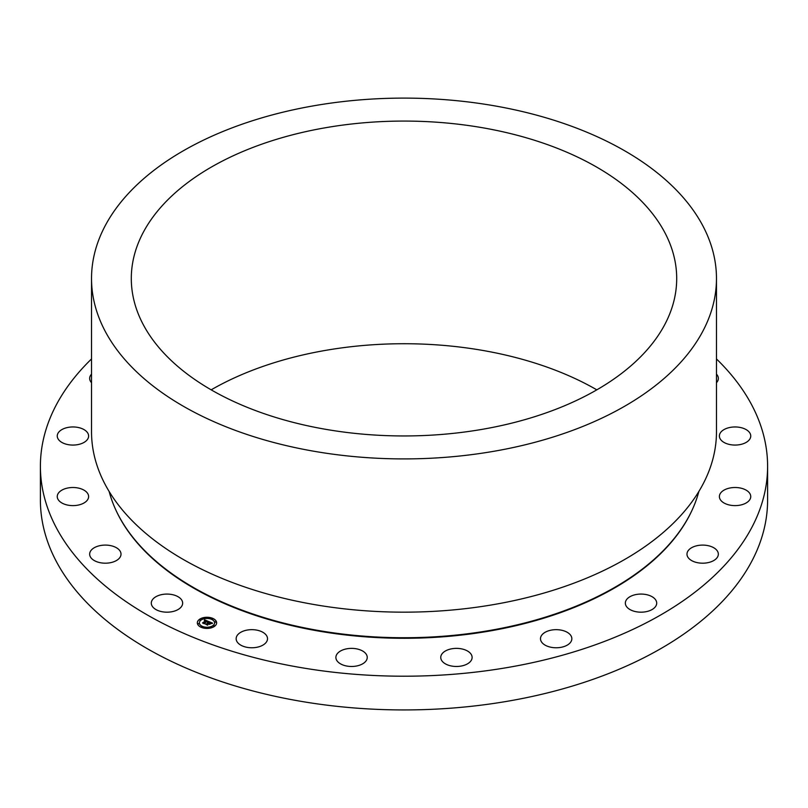 <?xml version="1.0" encoding="UTF-8"?>
<svg xmlns="http://www.w3.org/2000/svg" width="808" height="808" viewBox="0 0 808 808"><rect width="100%" height="100%" fill="white"/><g stroke="black" fill="none" stroke-linecap="round" stroke-linejoin="round"><path stroke-width="1.21" d="M162.57 611.818A15.675 9.05 180 0 1 151.298 603.132A15.675 9.05 180 0 1 171.397 594.446A15.675 9.05 180 0 1 182.659 603.132A15.675 9.05 180 0 1 162.57 611.818M716.474 358.944A363.6 209.918 180 0 1 767.6 466.287L767.6 500.011A363.6 209.918 180 0 1 506.364 701.445A363.6 209.918 180 0 1 40.4 500.011L40.4 466.287A363.6 209.918 180 0 1 91.526 358.944M767.6 466.287A363.6 209.918 180 0 1 506.364 667.721A363.6 209.918 180 0 1 40.4 466.287M211.171 389.84A272.7 157.439 180 0 1 327.22 350.096A272.7 157.439 180 0 1 596.829 389.84M480.78 429.583A272.7 157.439 180 0 1 131.3 278.507A272.7 157.439 180 0 1 327.22 127.442A272.7 157.439 180 0 1 676.7 278.507A272.7 157.439 180 0 1 480.78 429.583M316.029 105.404A312.474 180.406 180 0 1 716.474 278.507A312.474 180.406 180 0 1 491.971 451.611A312.474 180.406 180 0 1 91.526 278.507A312.474 180.406 180 0 1 316.029 105.404M716.474 278.507L716.474 431.755A312.474 180.406 180 0 1 491.971 604.869A312.474 180.406 180 0 1 91.526 431.755L91.526 278.507M698.87 491.456A298.263 172.205 180 0 1 487.971 630.765A298.263 172.205 180 0 1 109.13 491.456M96.495 561.621A15.675 9.05 180 0 1 89.658 554.147A15.675 9.05 180 0 1 98.02 546.137A15.675 9.05 180 0 1 114.191 546.673A15.675 9.05 180 0 1 121.018 554.147A15.675 9.05 180 0 1 112.655 562.146A15.675 9.05 180 0 1 96.495 561.621M60.519 502.091A15.675 9.05 180 0 1 57.257 496.556A15.675 9.05 180 0 1 67.872 487.992A15.675 9.05 180 0 1 85.345 491.032A15.675 9.05 180 0 1 88.617 496.556A15.675 9.05 180 0 1 77.992 505.131A15.675 9.05 180 0 1 60.519 502.091M58.166 439.057A15.675 9.05 180 0 1 57.257 436.017A15.675 9.05 180 0 1 70.256 427.089A15.675 9.05 180 0 1 87.698 432.967A15.675 9.05 180 0 1 88.617 436.017A15.675 9.05 180 0 1 75.609 444.935A15.675 9.05 180 0 1 58.166 439.057M91.526 382.719A15.675 9.05 180 0 1 89.668 378.689A15.675 9.05 180 0 1 89.658 378.427A15.675 9.05 180 0 1 91.526 374.144M716.474 374.144A15.675 9.05 180 0 1 718.342 378.427A15.675 9.05 180 0 1 716.474 382.719M747.481 430.482A15.675 9.05 180 0 1 750.743 436.017A15.675 9.05 180 0 1 740.128 444.582A15.675 9.05 180 0 1 722.655 441.542A15.675 9.05 180 0 1 719.383 436.017A15.675 9.05 180 0 1 730.008 427.442A15.675 9.05 180 0 1 747.481 430.482M749.834 493.516A15.675 9.05 180 0 1 750.743 496.556A15.675 9.05 180 0 1 737.744 505.485A15.675 9.05 180 0 1 720.302 499.607A15.675 9.05 180 0 1 719.383 496.556A15.675 9.05 180 0 1 732.391 487.638A15.675 9.05 180 0 1 749.834 493.516M718.332 553.884A15.675 9.05 180 0 1 718.342 554.147A15.675 9.05 180 0 1 702.889 563.196A15.675 9.05 180 0 1 686.982 554.409A15.675 9.05 180 0 1 686.982 554.147A15.675 9.05 180 0 1 702.435 545.097A15.675 9.05 180 0 1 718.332 553.884M656.066 605.677A15.675 9.05 180 0 1 638.785 612.09A15.675 9.05 180 0 1 625.341 603.132A15.675 9.05 180 0 1 625.968 600.576A15.675 9.05 180 0 1 643.249 594.163A15.675 9.05 180 0 1 656.702 603.132A15.675 9.05 180 0 1 656.066 605.677M569.125 643.825A15.675 9.05 180 0 1 551.541 647.37A15.675 9.05 180 0 1 540.491 638.714A15.675 9.05 180 0 1 543.229 633.613A15.675 9.05 180 0 1 560.803 630.068A15.675 9.05 180 0 1 571.852 638.714A15.675 9.05 180 0 1 569.125 643.825M466.014 664.59A15.675 9.05 180 0 1 449.521 665.55A15.675 9.05 180 0 1 440.754 657.429A15.675 9.05 180 0 1 446.854 650.258A15.675 9.05 180 0 1 463.358 649.299A15.675 9.05 180 0 1 472.114 657.429A15.675 9.05 180 0 1 466.014 664.59M356.833 665.954A15.675 9.05 180 0 1 335.886 657.429A15.675 9.05 180 0 1 346.289 648.905A15.675 9.05 180 0 1 367.246 657.429A15.675 9.05 180 0 1 356.833 665.954M252.278 647.764A15.675 9.05 180 0 1 236.148 638.714A15.675 9.05 180 0 1 251.379 629.664A15.675 9.05 180 0 1 267.509 638.714A15.675 9.05 180 0 1 252.278 647.764M214.787 626.129A9.656 5.575 0 0 0 216.635 622.847A9.656 5.575 0 0 0 209.959 617.544A9.656 5.575 0 0 0 199.162 619.574A9.656 5.575 0 0 0 197.324 622.847A9.656 5.575 0 0 0 203.99 628.149A9.656 5.575 0 0 0 214.787 626.129M216.635 622.897A9.656 5.575 0 0 0 209.928 617.635A9.656 5.575 0 0 0 199.162 619.665A9.656 5.575 0 0 0 197.324 622.897M199.374 622.897A7.605 4.393 0 0 0 199.364 622.948A7.605 4.393 0 0 0 204.626 627.119A7.605 4.393 0 0 0 213.13 625.523A7.605 4.393 0 0 0 214.585 622.948A7.605 4.393 0 0 0 214.585 622.897M211.474 618.867L212.635 618.867M213.383 625.826L214.544 625.826M214.928 622.12L216.089 622.12M201.323 626.927L202.485 626.978M207.747 627.816L208.908 627.816M199.404 619.918L200.576 619.918M205.05 617.969L206.212 617.969M197.869 623.675L199.031 623.675M200.818 620.271A7.605 4.393 0 0 0 199.364 622.847A7.605 4.393 0 0 0 204.626 627.028A7.605 4.393 0 0 0 213.13 625.432A7.605 4.393 0 0 0 214.585 622.847A7.605 4.393 0 0 0 209.333 618.675A7.605 4.393 0 0 0 200.818 620.271M208.616 621.524L204.565 619.807L204.293 620.625L206.03 620.675L204.444 620.726L205.838 620.827L202.606 622.817L204.161 623.473L206.757 620.968L207.434 621.887L208.616 621.524M208.646 621.736L207.454 622.029L208.646 621.736M207.414 621.605L206.757 621.13L204.252 623.675L202.626 623.079L204.374 623.806L206.798 621.231L207.414 621.605M212.534 623.12L208.989 621.635L206.626 624.069L205.747 624.099L207.424 624.796L208.565 623.362L209.504 624.261L210.545 623.433L209.06 623.322L210.019 622.564L211.171 623.271L209.999 622.473L208.767 623.2L209.928 622.281L211.231 623.473L212.534 623.12M212.474 623.372L211.231 623.635L212.453 623.311M209.636 624.463L210.656 623.544L209.636 624.463M208.646 623.655L209.343 623.948L208.626 623.564L207.525 625.049L205.646 624.261L207.646 625.18L208.646 623.655M209.131 622.079L207.252 622.847M207.878 623.079L205.959 624.18M210.413 623.544L209.06 623.322M210.009 622.564L208.767 623.2M212.383 623.15L209.03 621.736M208.545 621.534L204.565 619.898L204.293 620.625M206.03 620.675L202.808 622.907M210.666 623.645L209.626 624.453M206.787 621.231L204.192 623.261M204.363 623.806L204.293 623.21M208.626 623.564L207.474 624.574M207.636 625.18L207.585 624.493M211.575 618.615L212.635 618.817L211.575 618.615M213.494 625.584L214.544 625.776L213.494 625.584M215.029 621.867L216.089 622.069L215.029 621.867M207.858 627.574L208.918 627.776L207.858 627.574M206.101 618.13L205.04 617.928L206.101 618.13M198.919 623.827L197.869 623.635L198.919 623.827M691.941 510.454A297.93 172.003 180 0 1 487.881 631.331A297.93 172.003 180 0 1 116.059 510.454"/></g></svg>
